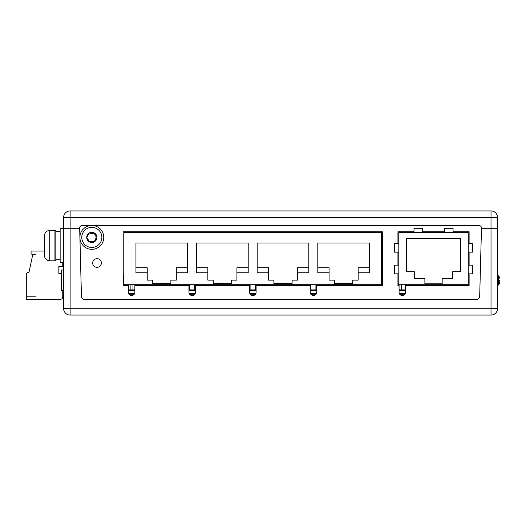 <?xml version="1.0" encoding="UTF-8"?>
<svg xmlns="http://www.w3.org/2000/svg" width="526" height="526" viewBox="0 0 526 526"><rect width="100%" height="100%" fill="white"/><g stroke="black" fill="none" stroke-linecap="round" stroke-linejoin="round"><path stroke-width="0.79" d="M63.62 262.566L60.148 262.566L60.148 228.718L63.62 228.718M55.809 259.962L55.809 231.322A0.868 0.868 0 0 0 54.941 230.454L49.733 230.454L49.733 260.83L54.941 260.83A0.868 0.868 0 0 0 55.809 259.962M49.733 260.83A5.207 5.207 0 0 1 44.526 255.623L44.526 235.661A5.207 5.207 0 0 1 49.733 230.454M44.526 235.661L44.526 255.623M91.82 247.444A10.047 10.047 0 0 1 81.773 237.397A10.047 10.047 0 0 1 91.82 227.357A10.047 10.047 0 0 1 101.866 237.397A10.047 10.047 0 0 1 91.82 247.444M90.88 233.445L89.262 232.972A5.115 5.115 0 0 0 91.82 242.512A5.115 5.115 0 0 0 94.378 232.972A5.115 5.115 0 0 0 89.262 232.972L86.705 237.397L88.795 240.652L88.868 240.191M89.584 241.947L88.795 240.652M87.927 238.561L87.494 238.396M87.927 236.24L87.494 236.404M88.795 234.149L88.868 234.603M96.567 238.186L96.935 237.397L94.378 232.972L91.82 233.715L89.538 232.86M89.775 241.967L90.88 241.349M90.518 233.156L89.775 232.834M95.719 238.561L96.146 238.396L94.378 241.828L92.767 241.349M93.122 241.644L91.82 241.086L90.518 241.644M93.122 233.156L92.767 233.445M94.772 234.603L94.844 234.149M96.146 236.404L95.719 236.24M94.844 240.652L94.772 240.191M101.367 263A4.339 4.339 0 0 0 97.027 258.66A4.339 4.339 0 0 0 92.688 263A4.339 4.339 0 0 0 97.027 267.339A4.339 4.339 0 0 0 101.367 263M89.558 225.68A11.934 11.934 0 0 0 79.899 236.93M79.939 238.495A11.934 11.934 0 0 0 103.701 238.534A11.934 11.934 0 0 0 94.088 225.68M134.866 285.565L134.866 292.292A3.255 3.255 0 0 1 131.612 295.546A3.255 3.255 0 0 1 128.357 292.292L128.357 285.565L123.064 285.565L123.064 231.756L382.323 231.756L382.323 285.565L316.718 285.565L316.718 292.292A3.255 3.255 0 0 1 313.463 295.546A3.255 3.255 0 0 1 310.209 292.292L310.209 285.565L256.103 285.565L256.103 292.292A3.255 3.255 0 0 1 252.848 295.546A3.255 3.255 0 0 1 249.594 292.292L249.594 285.565L195.481 285.565L195.481 292.292A3.255 3.255 0 0 1 192.227 295.546A3.255 3.255 0 0 1 188.972 292.292L188.972 285.565L134.866 285.565M469.107 273.849L469.107 285.565L405.585 285.565L405.585 292.292A3.255 3.255 0 0 1 402.331 295.546A3.255 3.255 0 0 1 399.076 292.292L399.076 285.565L397.945 285.565L397.945 273.849M453.057 231.756L469.107 231.756L469.107 243.472M469.107 252.151L469.107 265.17M397.945 243.472L397.945 231.756L414.001 231.756M422.68 231.756L444.378 231.756M397.945 265.17L397.945 252.151M79.722 227.442L79.676 228.284L63.62 228.284L63.62 217.442L70.122 217.442L70.122 228.284L79.669 228.284L81.477 297.335L83.647 299.452L81.517 297.683M70.122 228.284L70.122 308.729L491.021 308.729L491.021 228.284L481.474 228.284L481.461 227.797L481.474 228.284L497.53 228.284L497.53 217.442L70.122 217.442L70.122 210.933A6.509 6.509 0 0 0 63.62 217.442A6.509 6.509 0 0 1 70.122 210.933L491.021 210.933A6.509 6.509 0 0 1 497.53 217.442M79.682 227.797A2.17 2.17 0 0 1 81.852 225.68L479.291 225.68A2.17 2.17 0 0 1 481.461 227.797L481.422 227.442L481.461 227.797M294.29 232.624L294.336 231.756M266.813 231.756L266.853 232.624M491.021 315.067L491.021 308.729L497.53 308.558A6.509 6.509 0 0 1 491.021 315.067L70.122 315.067A6.509 6.509 0 0 1 63.62 308.558L63.62 228.284M497.53 308.558L497.53 228.284L497.53 308.558M479.627 297.69L477.496 299.452L479.666 297.335L481.474 228.284M477.496 299.452L83.647 299.452M260.081 285.565L260.035 284.697M231.69 284.697L231.65 285.427M301.115 284.697L301.069 285.565M497.53 286.282L498.622 284.402L498.615 276.308L497.53 274.427L497.53 280.358M63.62 308.558L70.122 308.729L70.122 315.067M63.62 269.996L61.45 269.996L61.45 290.72L63.62 290.72M499.7 280.358L499.7 282.528L499.7 280.358M62.752 262.566L62.752 266.472L62.752 262.566M62.752 290.72L62.752 297.065A2.17 2.17 0 0 1 60.582 299.235L26.3 299.235L26.3 296.197L35.413 296.197L26.3 295.98L26.3 274.861A2.604 2.604 0 0 1 28.996 272.264L32.809 254.321L35.413 254.321M44.526 251.066L31.073 251.066L31.073 254.104L35.196 254.104M405.585 289.905L399.076 289.905M399.727 294.244L404.935 294.244M468.239 273.849L468.239 232.624L398.813 232.624L398.813 284.697L468.239 284.697L468.239 273.849L472.578 273.849L472.578 265.17L468.239 265.17M406.67 271.679L406.67 238.659L460.388 238.659L460.388 271.679L452.755 271.679L452.755 278.53L442.169 278.53L442.169 283.83L424.89 283.83L424.89 278.53L414.297 278.53L414.297 271.679L406.67 271.679M422.68 232.624L422.68 228.284L414.001 228.284L414.001 232.624M398.813 265.17L394.474 265.17L394.474 273.849L398.813 273.849M469.107 284.697L468.239 284.697M398.813 284.697L397.945 284.697M415.888 284.697L415.888 285.565M401.568 295.454L401.568 294.244M401.568 289.905L401.568 284.697M465.484 284.697L465.484 285.565M451.17 285.565L451.17 284.697M434.246 284.697L434.246 285.565M438.322 285.565L438.322 284.697M445.266 284.697L445.266 285.565M449.342 285.565L449.342 284.697M439.756 284.697L439.756 285.565M443.832 285.565L443.832 284.697M450.775 284.697L450.775 285.565M428.736 284.697L428.736 285.565M432.813 285.565L432.813 284.697M423.22 284.697L423.22 285.565M427.303 285.565L427.303 284.697M417.71 284.697L417.71 285.565M421.793 285.565L421.793 284.697M416.283 285.565L416.283 284.697M398.813 243.472L394.474 243.472L394.474 252.151L398.813 252.151M453.057 232.624L453.057 228.284L444.378 228.284L444.378 232.624M468.239 252.151L472.578 252.151L472.578 243.472L468.239 243.472M316.718 289.905L310.209 289.905M310.859 294.244L316.067 294.244M256.103 289.905L249.594 289.905M250.245 294.244L255.452 294.244M195.481 289.905L188.972 289.905M189.623 294.244L194.83 294.244M134.866 289.905L128.357 289.905M129.008 294.244L134.215 294.244M63.186 269.996L63.186 262.566M61.45 273.415L58.846 273.415L58.846 266.472L63.186 266.472M381.455 284.697L123.932 284.697L123.932 232.624L381.455 232.624L381.455 285.565M315.916 289.905L315.916 284.697M310.708 284.697L310.708 289.905M255.301 284.697L255.301 289.905M250.093 289.905L250.093 284.697M194.679 284.697L194.679 289.905M189.472 289.905L189.472 284.697M123.932 285.565L123.932 284.697M125.017 285.565L125.017 284.697M380.377 285.565L380.377 284.697M135.951 272.764L135.951 243.038L187.585 243.038L187.585 272.764L176.302 272.764L176.302 280.141L170.878 280.141L170.878 283.396L152.658 283.396L152.658 280.141L147.234 280.141L147.234 272.764L135.951 272.764M196.566 272.764L196.566 243.038L248.206 243.038L248.206 272.764L236.924 272.764L236.924 280.141L231.499 280.141L231.499 283.396L213.273 283.396L213.273 280.141L207.849 280.141L207.849 272.764L196.566 272.764M257.188 272.764L257.188 243.038L308.821 243.038L308.821 272.764L297.538 272.764L297.538 280.141L292.114 280.141L292.114 283.396L273.888 283.396L273.888 280.141L268.47 280.141L268.47 272.764L257.188 272.764M317.803 272.764L317.803 243.038L369.436 243.038L369.436 272.764L358.16 272.764L358.16 280.141L352.736 280.141L352.736 283.396L334.51 283.396L334.51 280.141L329.085 280.141L329.085 272.764L317.803 272.764M147.234 272.764L147.234 267.773L135.951 267.773M176.302 272.764L176.302 267.773L187.585 267.773M207.849 272.764L207.849 267.773L196.566 267.773M236.924 272.764L236.924 267.773L248.206 267.773M268.47 272.764L268.47 267.773L257.188 267.773M297.538 272.764L297.538 267.773L308.821 267.773M329.085 272.764L329.085 267.773L317.803 267.773M358.16 272.764L358.16 267.773L369.436 267.773M381.889 285.565L381.889 274.283L381.455 274.283M123.932 274.283L123.498 274.283L123.498 285.565M368.345 285.565A1.302 1.302 0 0 0 365.892 285.565M372.434 285.565L372.434 284.697M364.406 285.565L364.406 284.697M139.502 285.565A1.302 1.302 0 0 0 137.043 285.565M132.96 284.697L132.96 289.905M132.96 294.244L132.96 295.25M140.981 285.565L140.981 284.697M358.397 284.697L358.397 285.565M356.398 285.565L356.398 284.697M352.887 284.697L352.887 285.565M350.888 285.565L350.888 284.697M347.377 284.697L347.377 285.565M345.378 285.565L345.378 284.697M341.867 284.697L341.867 285.565M339.868 285.565L339.868 284.697M336.351 284.697L336.351 285.565M334.358 285.565L334.358 284.697M330.841 284.697L330.841 285.565M328.849 285.565L328.849 284.697M325.331 284.697L325.331 285.565M323.339 285.565L323.339 284.697M303.292 284.697L303.292 285.565M301.293 285.565L301.293 284.697M297.775 284.697L297.775 285.565M295.783 285.565L295.783 284.697M292.265 284.697L292.265 285.565M290.273 285.565L290.273 284.697M286.755 284.697L286.755 285.565M284.763 285.565L284.763 284.697M281.246 284.697L281.246 285.565M279.247 285.565L279.247 284.697M275.736 284.697L275.736 285.565M273.737 285.565L273.737 284.697M270.226 284.697L270.226 285.565M268.227 285.565L268.227 284.697M264.716 284.697L264.716 285.565M262.717 285.565L262.717 284.697M242.67 284.697L242.67 285.565M240.678 285.565L240.678 284.697M237.16 284.697L237.16 285.565M235.161 285.565L235.161 284.697M231.65 284.697L231.65 285.565M229.652 285.565L229.652 284.697M226.141 284.697L226.141 285.565M224.142 285.565L224.142 284.697M220.631 284.697L220.631 285.565M218.632 285.565L218.632 284.697M215.121 284.697L215.121 285.565M213.122 285.565L213.122 284.697M209.604 284.697L209.604 285.565M207.612 285.565L207.612 284.697M204.095 284.697L204.095 285.565M202.102 285.565L202.102 284.697M182.055 284.697L182.055 285.565M180.056 285.565L180.056 284.697M176.545 284.697L176.545 285.565M174.547 285.565L174.547 284.697M171.029 284.697L171.029 285.565M169.037 285.565L169.037 284.697M165.519 284.697L165.519 285.565M163.527 285.565L163.527 284.697M160.009 284.697L160.009 285.565M158.017 285.565L158.017 284.697M154.499 284.697L154.499 285.565M152.507 285.565L152.507 284.697M148.989 284.697L148.989 285.565M146.991 285.565L146.991 284.697M54.941 230.454L54.941 260.83M491.021 228.284L491.021 210.933M267.721 232.624L267.681 231.756M293.469 231.756L293.423 232.624M257.865 284.697L257.911 285.565M233.814 285.565L233.86 284.697M229.514 284.697L229.468 285.565M262.25 285.565L262.204 284.697M298.939 284.697L298.899 285.565M331.676 285.565L331.63 284.697M327.29 284.697L327.336 285.565M399.076 290.556L405.585 290.556M399.346 293.593L405.309 293.593M310.209 290.556L316.718 290.556M310.485 293.593L316.448 293.593M249.594 290.556L256.103 290.556M249.863 293.593L255.827 293.593M188.972 290.556L195.481 290.556M189.248 293.593L195.212 293.593M128.357 290.556L134.866 290.556M128.627 293.593L134.597 293.593M381.889 275.585L381.455 275.585M123.932 275.585L123.498 275.585M60.148 231.539L55.809 231.539M60.148 259.745L55.809 259.745M499.398 283.632L499.693 282.718M499.398 277.084L499.693 277.998M499.693 278.03L499.7 278.188C499.365 276.867 499.003 276.242 498.615 276.308M498.615 284.408C499.003 284.474 499.365 283.849 499.7 282.528M361.586 284.697L361.586 285.565M375.255 284.697L375.255 285.565M130.132 295.191L130.132 294.244M130.132 289.905L130.132 284.697M143.802 285.565L143.802 284.697"/></g></svg>
